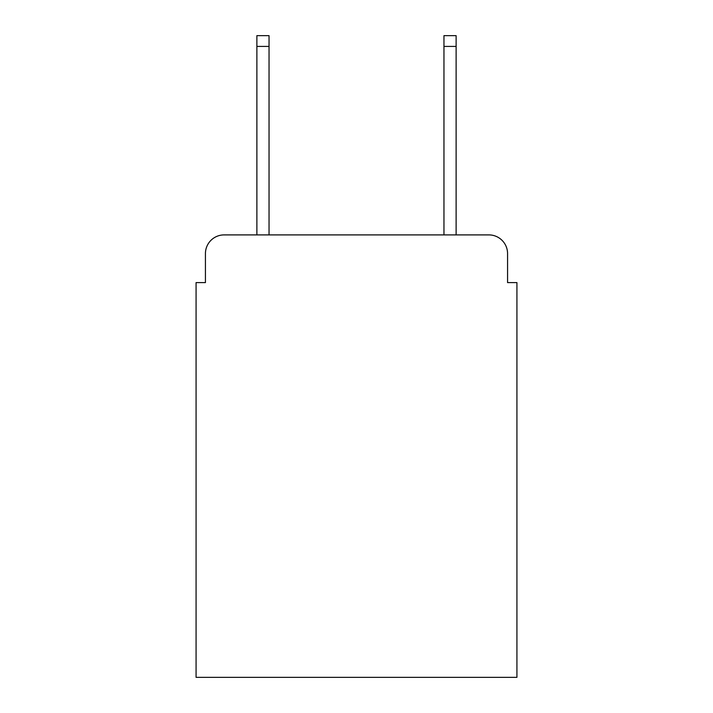 <?xml version="1.0" encoding="UTF-8"?>
<svg xmlns="http://www.w3.org/2000/svg" width="713" height="713" viewBox="0 0 713 713"><rect width="100%" height="100%" fill="white"/><g stroke="black" fill="none" stroke-linecap="round" stroke-linejoin="round"><path stroke-width="1.07" d="M205.433 253.605L205.433 282.598L205.433 253.605A18.707 18.707 0 0 1 224.14 234.898L256.876 234.898L256.876 35.65L269.042 35.65L269.042 234.898L443.958 234.898L443.958 35.65L456.124 35.65L456.124 234.898L488.86 234.898L224.14 234.898M507.567 282.598L507.567 253.605L507.567 282.598L516.925 282.598L516.925 677.35L196.075 677.35L196.075 282.598L205.433 282.598M507.567 253.605A18.707 18.707 0 0 0 488.86 234.898M256.876 46.407L269.042 46.407M456.124 46.407L443.958 46.407"/></g></svg>
